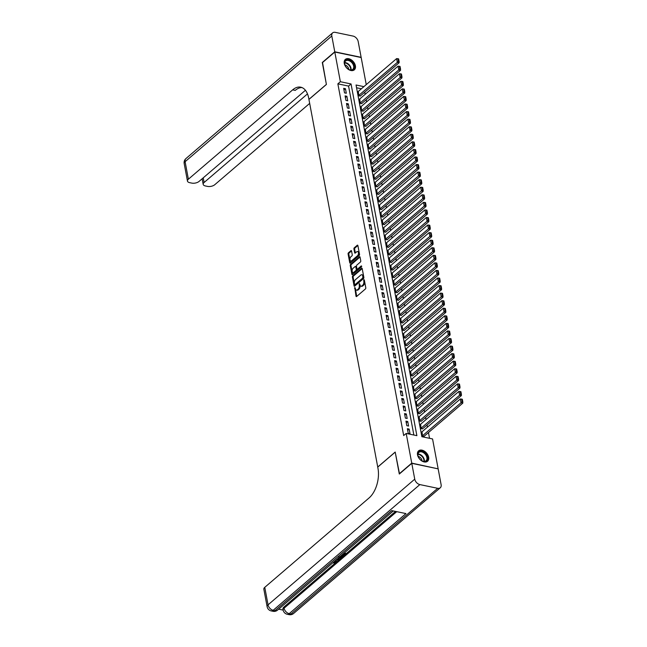 <?xml version="1.0" encoding="UTF-8"?>
<svg xmlns="http://www.w3.org/2000/svg" width="647" height="647" viewBox="0 0 647 647"><rect width="100%" height="100%" fill="white"/><g stroke="black" fill="none" stroke-linecap="round" stroke-linejoin="round"><path stroke-width="0.97" d="M354.766 287.47L355.996 296.172A0.865 0.485 -78.2 0 0 356.626 296.496L365.442 288.942A0.865 0.485 -78.2 0 0 365.79 287.778L364.318 279.892L363.873 279.666L363.824 281.502A2.766 1.561 -78.2 0 1 362.7 285.222L361.964 285.853A2.766 1.561 -78.2 0 1 360.953 286.184A2.766 1.561 -78.2 0 1 359.95 284.817L359.32 283.572L359.263 285.4A2.766 1.561 -78.2 0 1 358.147 289.12L357.411 289.751A2.766 1.561 -78.2 0 1 356.4 290.082A2.766 1.561 -78.2 0 1 355.397 288.716L354.766 287.47M355.26 287.996L356.707 296.326A0.865 0.485 -78.2 0 0 356.732 296.407M364.374 280.191L364.536 281.647L363.824 281.502M359.813 284.09L359.983 285.553L359.263 285.4M355.397 65.784A6.874 4.586 -130.6 0 1 354.305 69.844A6.874 4.586 -130.6 0 1 348.531 69.504A6.874 4.586 -130.6 0 1 344.277 63.455A6.874 4.586 -130.6 0 1 345.361 59.395A6.874 4.586 -130.6 0 1 351.143 59.734A6.874 4.586 -130.6 0 1 355.397 65.784M428.646 457.203A6.874 4.586 -130.6 0 1 427.562 461.262A6.874 4.586 -130.6 0 1 421.779 460.923A6.874 4.586 -130.6 0 1 417.525 454.881A6.874 4.586 -130.6 0 1 418.609 450.822A6.874 4.586 -130.6 0 1 424.392 451.161A6.874 4.586 -130.6 0 1 428.646 457.203M351.547 251.012A0.865 0.485 -78.2 0 0 350.925 250.688L348.45 252.807A0.865 0.485 -78.2 0 0 348.094 253.964L349.736 262.731A0.865 0.485 -78.2 0 0 350.367 263.054L359.182 255.5A0.865 0.485 -78.2 0 0 359.53 254.336L357.896 245.577A0.865 0.485 -78.2 0 0 357.265 245.253L354.273 247.809A0.865 0.485 -78.2 0 0 353.925 248.974L354.629 252.718A0.865 0.485 -78.2 0 0 355.26 253.042L356.74 251.772A2.313 1.302 -78.2 0 1 357.581 251.497A2.313 1.302 -78.2 0 1 358.47 253.309A2.313 1.302 -78.2 0 1 357.484 255.751L351.677 260.717A2.313 1.302 -78.2 0 1 350.828 261A2.313 1.302 -78.2 0 1 349.946 259.188A2.313 1.302 -78.2 0 1 350.933 256.746L351.903 255.921A0.865 0.485 -78.2 0 0 352.251 254.756L351.547 251.012M399.514 473.855L395.196 452.059L377.735 467.021L308.934 99.428L326.403 84.466L322.335 62.719L334.806 52.027L361.18 57.543L366.251 84.628M399.264 473.806L411.743 463.115L406.187 433.425L416.878 435.666L351.054 83.956L340.362 81.716L334.806 52.027M413.862 435.035L348.563 86.091L337.863 83.851L403.688 435.568L406.187 433.425M337.863 83.851L340.362 81.716M352.769 275.897A0.865 0.485 -78.2 0 0 352.421 277.053L354.055 285.82A0.865 0.485 -78.2 0 0 354.685 286.144L363.501 278.582A0.865 0.485 -78.2 0 0 363.857 277.426L362.215 268.667A0.865 0.485 -78.2 0 0 361.584 268.343L352.769 275.897L353.48 276.043A0.865 0.485 -78.2 0 0 353.133 277.207L354.774 285.966A0.865 0.485 -78.2 0 0 354.791 286.055M351.895 274.271L350.262 265.513A0.865 0.485 -78.2 0 1 350.609 264.348L359.425 256.794A0.865 0.485 -78.2 0 1 360.055 257.118L360.759 260.87A0.865 0.485 -78.2 0 1 360.403 262.027L356.829 265.092A0.865 0.485 -78.2 0 0 356.481 266.257L356.942 268.74A0.865 0.485 -78.2 0 0 357.573 269.063L361.293 265.877L361.487 266.912L352.526 274.595A0.865 0.485 -78.2 0 1 351.895 274.271L352.607 274.425L350.973 265.658L350.262 265.513M358.341 91.405L358.778 95.861L360.492 95.853M359.756 98.967L360.193 103.423L361.908 103.415M361.172 106.537L361.608 110.985L363.323 110.977M362.587 114.098L363.024 118.547L364.738 118.547M364.002 121.66L364.439 126.116L366.153 126.108M365.418 129.222L365.854 133.678L367.569 133.67M366.833 136.792L367.27 141.24L368.984 141.232M368.248 144.354L368.685 148.802L370.399 148.802M369.663 151.916L370.1 156.372L371.815 156.364M371.079 159.477L371.515 163.934L373.23 163.926M372.494 167.047L372.931 171.495L374.645 171.487M373.909 174.609L374.346 179.057L376.061 179.057M375.325 182.171L375.761 186.619L377.476 186.619M376.74 189.733L377.177 194.189L378.891 194.181M378.155 197.295L378.592 201.751L380.307 201.743M379.571 204.864L380.007 209.313L381.722 209.313M380.986 212.426L381.423 216.874L383.137 216.874M382.401 219.988L382.838 224.444L384.553 224.436M383.817 227.55L384.253 232.006L385.968 231.998M385.232 235.12L385.669 239.568L387.383 239.56M386.647 242.682L387.084 247.13L388.798 247.13M388.063 250.243L388.499 254.7L390.214 254.692M389.478 257.805L389.923 262.261L391.629 262.253M390.893 265.375L391.338 269.823L393.044 269.815M392.308 272.937L392.753 277.385L394.46 277.385M393.724 280.499L394.169 284.955L395.875 284.947M395.147 288.061L395.584 292.517L397.29 292.509M396.562 295.622L396.999 300.079L398.706 300.071M397.978 303.192L398.415 307.64L400.121 307.64M399.393 310.754L399.83 315.202L401.536 315.202M400.808 318.316L401.245 322.772L402.952 322.764M402.224 325.878L402.66 330.334L404.367 330.326M403.639 333.448L404.076 337.896L405.782 337.888M405.054 341.009L405.491 345.458L407.198 345.458M406.47 348.571L406.906 353.027L408.613 353.019M407.885 356.133L408.322 360.589L410.028 360.581M409.3 363.703L409.737 368.151L411.443 368.143M410.716 371.265L411.152 375.713L412.859 375.713M412.131 378.827L412.568 383.283L414.282 383.275M413.546 386.388L413.983 390.845L415.697 390.837M414.962 393.958L415.398 398.406L417.113 398.398M416.377 401.52L416.814 405.968L418.528 405.968M417.792 409.082L418.229 413.53L419.943 413.53M419.207 416.644L419.644 421.1L421.359 421.092M420.623 424.206L421.06 428.662L422.774 428.654M407.367 428.702L408.217 433.247L410.004 433.619L409.155 429.074L407.367 428.702M405.952 421.14L406.801 425.677L408.589 426.049L407.739 421.512L405.952 421.14M404.537 413.579L405.386 418.116L407.173 418.488L406.324 413.951L404.537 413.579M403.121 406.017L403.971 410.554L405.758 410.926L404.909 406.389L403.121 406.017M401.706 398.447L402.555 402.992L404.343 403.364L403.493 398.827L401.706 398.447M400.291 390.885L401.14 395.422L402.927 395.794L402.078 391.257L400.291 390.885M398.875 383.323L399.725 387.86L401.512 388.232L400.655 383.695L398.875 383.323M397.46 375.761L398.309 380.299L400.089 380.671L399.239 376.133L397.46 375.761M396.045 368.2L396.894 372.737L398.673 373.109L397.824 368.572L396.045 368.2M394.63 360.63L395.479 365.167L397.258 365.539L396.409 361.002L394.63 360.63M393.214 353.068L394.063 357.605L395.843 357.977L394.993 353.44L393.214 353.068M391.799 345.506L392.648 350.043L394.427 350.415L393.578 345.878L391.799 345.506M390.384 337.944L391.233 342.481L393.012 342.853L392.163 338.316L390.384 337.944M388.968 330.374L389.817 334.911L391.597 335.292L390.748 330.746L388.968 330.374M387.553 322.813L388.402 327.35L390.181 327.722L389.332 323.185L387.553 322.813M386.138 315.251L386.987 319.788L388.766 320.16L387.917 315.623L386.138 315.251M384.722 307.689L385.572 312.226L387.351 312.598L386.502 308.061L384.722 307.689M383.307 300.119L384.156 304.664L385.935 305.036L385.086 300.491L383.307 300.119M381.892 292.557L382.741 297.094L384.52 297.466L383.671 292.929L381.892 292.557M380.476 284.995L381.326 289.532L383.105 289.905L382.256 285.367L380.476 284.995M379.061 277.434L379.91 281.971L381.69 282.343L380.84 277.806L379.061 277.434M377.646 269.864L378.495 274.409L380.274 274.781L379.425 270.244L377.646 269.864M376.23 262.302L377.08 266.839L378.859 267.211L378.01 262.674L376.23 262.302M374.815 254.74L375.664 259.277L377.444 259.649L376.594 255.112L374.815 254.74M373.4 247.178L374.249 251.715L376.028 252.087L375.179 247.55L373.4 247.178M371.985 239.616L372.834 244.154L374.613 244.526L373.764 239.988L371.985 239.616M370.569 232.047L371.418 236.584L373.198 236.964L372.348 232.419L370.569 232.047M369.154 224.485L370.003 229.022L371.782 229.394L370.933 224.857L369.154 224.485M367.739 216.923L368.588 221.46L370.367 221.832L369.518 217.295L367.739 216.923M366.323 209.361L367.173 213.898L368.952 214.27L368.103 209.733L366.323 209.361M364.908 201.791L365.757 206.336L367.536 206.708L366.687 202.163L364.908 201.791M363.493 194.229L364.342 198.766L366.121 199.139L365.272 194.601L363.493 194.229M362.077 186.668L362.927 191.205L364.706 191.577L363.857 187.04L362.077 186.668M360.654 179.106L361.511 183.643L363.29 184.015L362.441 179.478L360.654 179.106M359.239 171.536L360.088 176.081L361.875 176.453L361.026 171.916L359.239 171.536M357.823 163.974L358.673 168.511L360.46 168.883L359.611 164.346L357.823 163.974M356.408 156.412L357.257 160.949L359.045 161.321L358.195 156.784L356.408 156.412M354.993 148.85L355.842 153.388L357.629 153.76L356.78 149.222L354.993 148.85M353.577 141.281L354.427 145.826L356.214 146.198L355.365 141.661L353.577 141.281M352.162 133.719L353.011 138.256L354.799 138.628L353.949 134.091L352.162 133.719M350.747 126.157L351.596 130.694L353.383 131.066L352.534 126.529L350.747 126.157M349.331 118.595L350.181 123.132L351.968 123.504L351.119 118.967L349.331 118.595M347.916 111.033L348.765 115.57L350.553 115.942L349.703 111.405L347.916 111.033M346.501 103.463L347.35 108L349.137 108.381L348.288 103.835L346.501 103.463M345.086 95.902L345.935 100.439L347.722 100.811L346.873 96.274L345.086 95.902M346.307 93.249L345.458 88.712L343.67 88.34L344.519 92.877L346.307 93.249M429.543 438.318L428.468 432.552M427.449 427.133L427.052 424.99M426.033 419.571L425.637 417.428M424.618 412.01L424.222 409.858M423.203 404.44L422.806 402.297M421.787 396.878L421.391 394.735M420.372 389.316L419.976 387.173M418.957 381.754L418.56 379.603M417.541 374.184L417.145 372.041M416.126 366.623L415.73 364.479M414.711 359.061L414.315 356.918M413.296 351.499L412.899 349.356M411.88 343.937L411.484 341.786M410.465 336.367L410.069 334.224M409.05 328.805L408.645 326.662M407.634 321.244L407.23 319.1M406.219 313.682L405.815 311.53M404.804 306.112L404.399 303.969M403.388 298.55L402.984 296.407M401.973 290.988L401.569 288.845M400.558 283.426L400.153 281.275M399.142 275.857L398.738 273.713M397.727 268.295L397.323 266.152M396.312 260.733L395.907 258.59M394.896 253.171L394.492 251.028M393.481 245.601L393.077 243.458M392.066 238.039L391.661 235.896M390.651 230.478L390.246 228.334M389.235 222.916L388.831 220.773M387.82 215.354L387.416 213.203M386.405 207.784L386 205.641M384.989 200.222L384.585 198.079M383.574 192.66L383.17 190.517M382.159 185.099L381.754 182.947M380.743 177.529L380.339 175.386M379.328 169.967L378.924 167.824M377.913 162.405L377.508 160.262M376.497 154.843L376.093 152.692M375.082 147.273L374.678 145.13M373.659 139.712L373.262 137.568M372.243 132.15L371.847 130.007M370.828 124.588L370.432 122.445M369.413 117.018L369.016 114.875M367.997 109.456L367.601 107.313M366.582 101.894L366.186 99.751M365.167 94.333L364.771 92.189M361.406 88.776L356.562 87.766M422.038 431.775L422.475 436.224L424.189 436.224M437.906 468.808L411.743 463.115M363.905 86.641L356.044 85L421.868 436.709L432.56 438.941L438.116 468.63M348.563 86.091L351.054 83.956M409.155 429.074L407.675 430.344M407.739 421.512L406.259 422.782M406.324 413.951L404.844 415.212M404.909 406.389L403.429 407.65M403.493 398.827L402.013 400.089M402.078 391.257L400.598 392.527M400.655 383.695L399.183 384.957M399.239 376.133L397.768 377.395M397.824 368.572L396.352 369.833M396.409 361.002L394.937 362.271M394.993 353.44L393.522 354.702M393.578 345.878L392.106 347.14M392.163 338.316L390.691 339.578M390.748 330.746L389.276 332.016M389.332 323.185L387.86 324.454M387.917 315.623L386.445 316.884M386.502 308.061L385.03 309.323M385.086 300.491L383.614 301.761M383.671 292.929L382.199 294.199M382.256 285.367L380.784 286.629M380.84 277.806L379.368 279.067M379.425 270.244L377.953 271.505M378.01 262.674L376.538 263.944M376.594 255.112L375.123 256.374M375.179 247.55L373.707 248.812M373.764 239.988L372.292 241.25M372.348 232.419L370.877 233.688M370.933 224.857L369.461 226.118M369.518 217.295L368.046 218.557M368.103 209.733L366.623 210.995M366.687 202.163L365.207 203.433M365.272 194.601L363.792 195.871M363.857 187.04L362.377 188.301M362.441 179.478L360.961 180.739M361.026 171.916L359.546 173.178M359.611 164.346L358.131 165.616M358.195 156.784L356.715 158.046M356.78 149.222L355.3 150.484M355.365 141.661L353.885 142.922M353.949 134.091L352.469 135.36M352.534 126.529L351.054 127.791M351.119 118.967L349.639 120.229M349.703 111.405L348.223 112.667M348.288 103.835L346.808 105.105M346.873 96.274L345.393 97.543M345.458 88.712L343.978 89.973M356.4 290.082L357.112 290.236A2.766 1.561 -78.2 0 0 358.123 289.905L357.411 289.751M359.983 285.553A2.766 1.561 -78.2 0 1 358.859 289.274L358.123 289.905M360.953 286.184L361.665 286.33A2.766 1.561 -78.2 0 0 362.676 285.998L361.964 285.853M364.536 281.647A2.766 1.561 -78.2 0 1 363.412 285.367L362.676 285.998M362.191 268.578L353.48 276.043M354.588 284.413L355.033 284.64L362.773 278.008L362.813 276.115A2.766 1.561 -78.2 0 0 361.81 274.749A2.766 1.561 -78.2 0 0 360.8 275.088L355.51 279.617A2.766 1.561 -78.2 0 0 354.386 283.337L354.588 284.413M361.81 274.749L362.522 274.902A2.766 1.561 -78.2 0 1 363.525 276.269L363.485 278.153L355.745 284.785M360.031 257.037L351.321 264.502A0.865 0.485 -78.2 0 0 350.973 265.658M357.257 269.168L357.969 269.322A0.865 0.485 -78.2 0 0 358.284 269.217L361.746 266.249M353.116 268.27A2.313 1.302 -78.2 0 0 352.13 270.705A2.313 1.302 -78.2 0 0 353.019 272.524A2.313 1.302 -78.2 0 0 353.86 272.241L355.907 270.495A0.865 0.485 -78.2 0 0 356.254 269.33L355.793 266.839A0.865 0.485 -78.2 0 0 355.163 266.524L353.116 268.27M353.019 272.524L353.731 272.67A2.313 1.302 -78.2 0 0 354.572 272.395L353.86 272.241M355.478 266.418L356.19 266.564A0.865 0.485 -78.2 0 1 356.505 266.993L356.974 269.475A0.865 0.485 -78.2 0 1 356.618 270.64L354.572 272.395M350.828 261L351.547 261.145A2.313 1.302 -78.2 0 0 352.389 260.87L351.677 260.717M357.581 251.497L358.292 251.643A2.313 1.302 -78.2 0 1 359.182 253.462A2.313 1.302 -78.2 0 1 358.195 255.897L352.389 260.87M357.872 245.488L354.993 247.963A0.865 0.485 -78.2 0 0 354.637 249.119L355.34 252.872A0.865 0.485 -78.2 0 0 355.357 252.953M351.531 250.923L349.162 252.953A0.865 0.485 -78.2 0 0 348.814 254.117L350.448 262.876A0.865 0.485 -78.2 0 0 350.472 262.965M423.85 436.515L462.807 403.13L461.028 402.757L422.402 435.843M421.698 432.067L460.316 398.973L461.61 399.094L462.104 401.747L462.815 401.892L462.322 399.248L461.61 399.094M462.104 401.747L461.028 402.757L460.316 398.973M462.815 401.892L462.807 403.13M426.373 454.704A5.952 3.963 -130.6 0 1 426.931 460.51A5.952 3.963 -130.6 0 1 421.723 460.713A5.952 3.963 -130.6 0 1 418.997 458.068A5.952 3.963 -130.6 0 1 418.261 456.669A5.952 3.963 -130.6 0 1 419.984 451.274A5.952 3.963 -130.6 0 1 426.373 454.704M421.634 460.656A5.508 3.672 49.4 0 0 426.025 460.777A5.508 3.672 49.4 0 0 425.855 455.043A5.508 3.672 49.4 0 0 418.852 452.415A5.508 3.672 49.4 0 0 418.302 456.766M422.022 460.866A3.922 2.612 49.4 0 0 421.229 458.61A3.922 2.612 49.4 0 0 418.156 456.353M427.141 461.57A6.834 4.553 49.4 0 0 426.923 454.453A6.834 4.553 49.4 0 0 418.245 451.194M353.125 63.277A5.952 3.963 -130.6 0 1 353.683 69.083A5.952 3.963 -130.6 0 1 348.474 69.294A5.952 3.963 -130.6 0 1 345.749 66.641A5.952 3.963 -130.6 0 1 345.005 65.25A5.952 3.963 -130.6 0 1 346.735 59.856A5.952 3.963 -130.6 0 1 353.125 63.277M348.385 69.237A5.508 3.672 49.4 0 0 352.769 69.358A5.508 3.672 49.4 0 0 352.599 63.616A5.508 3.672 49.4 0 0 345.603 60.988A5.508 3.672 49.4 0 0 345.045 65.347M348.773 69.447A3.922 2.612 49.4 0 0 347.973 67.191A3.922 2.612 49.4 0 0 344.9 64.926M353.885 70.143A6.834 4.553 49.4 0 0 353.666 63.034A6.834 4.553 49.4 0 0 344.997 59.767M335.793 560.221L336.577 561.434L336.125 562.3L333.723 563.027L333.609 562.421L335.753 561.337M338.082 558.264L339.165 558.927L338.802 559.946L336.044 560.003M344.204 553.015L345.7 553.331L345.813 553.937L343.703 555.741L343.096 555.037L344.236 554.058M278.663 609.175L283.168 610.113M267.122 606.716A5.289 5.289 0 0 0 271.239 610.922A5.289 2.984 101.8 0 0 273.171 610.283A5.289 3.526 -130.6 0 1 268.044 604.848A5.289 2.58 169.4 0 0 267.122 606.716L263.847 589.207A5.289 2.58 -10.6 0 1 264.769 587.339L268.044 604.848L414.743 479.152A5.289 3.526 49.4 0 0 419.863 484.587L273.171 610.283L274.951 610.655L391.71 510.612L405.968 513.589L289.209 613.639A5.289 3.526 -130.6 0 1 284.082 608.204A5.289 2.58 169.4 0 0 283.16 610.072L282.949 608.94A5.289 2.58 -10.6 0 1 283.871 607.072L284.082 608.204L396.748 511.664M395.511 511.405L336.141 562.275M336.092 562.316L283.871 607.072M341.438 555.385L342.934 555.7L343.047 556.307L342.028 557.18L340.694 557.932L338.438 557.957M414.743 479.152L411.783 463.341L399.304 474.033L395.212 452.132L377.743 467.102L377.985 468.388A22.038 12.422 101.8 0 1 369.049 497.98L264.769 587.339M419.863 484.587L437.687 488.307A5.289 3.526 49.4 0 0 440.275 487.789A5.289 3.526 49.4 0 0 441.117 484.668L438.156 468.857L411.783 463.341M343.209 555.644L344.9 554.196L343.581 553.921L341.656 555.191M343.654 553.484L345.813 553.937M340.896 555.854L343.047 556.307M338.858 557.593L340.945 557.488L342.134 556.566L340.468 556.218M338.793 557.002L341.479 556.42M340.945 557.488L340.832 556.881M341.527 557.083L341.414 556.477M337.718 558.571L339.279 559.534M336.448 559.655L338.543 559.639L337.313 558.919M333.723 563.027L335.647 562.178L334.863 561.014M335.955 561.62L335.647 562.178L335.534 561.572M334.014 562.639L333.901 562.033M335.34 560.666L336.577 561.434M322.538 62.541L326.387 84.385L308.926 99.355L308.684 98.069A22.038 12.422 -78.2 0 0 300.718 87.183A22.038 12.422 -78.2 0 0 292.67 89.844L188.382 179.203A5.289 2.58 169.4 0 0 187.46 181.071A5.289 2.58 169.4 0 0 189.668 182.664L191.771 183.101A5.289 2.58 169.4 0 0 199.041 181.435L305.433 90.273M334.766 51.8L361.139 57.316L358.179 41.513A5.289 3.526 49.4 0 0 353.052 36.078L335.235 32.35A5.289 3.526 49.4 0 0 332.639 32.876A5.289 3.526 49.4 0 0 331.806 35.997L334.766 51.8L322.287 62.492M307.495 93.896L204.104 182.494A5.289 2.58 169.4 0 0 203.182 184.355A5.289 2.58 169.4 0 0 205.382 185.948L207.485 186.393A5.289 2.58 169.4 0 0 214.755 184.719L309.678 103.391M301.979 87.571A22.038 12.422 -78.2 0 0 295.234 90.386L292.67 89.844M422.434 428.945L461.392 395.56L459.613 395.188L420.987 428.282M420.283 424.505L458.901 391.411L460.195 391.532L460.688 394.177L461.4 394.33L460.907 391.678L460.195 391.532M460.688 394.177L459.613 395.188L458.901 391.411M461.4 394.33L461.392 395.56M421.011 421.383L459.977 387.998L458.197 387.626L419.571 420.72M418.868 416.935L457.486 383.849L458.78 383.97L459.273 386.615L459.985 386.769L459.491 384.116L458.78 383.97M459.273 386.615L458.197 387.626L457.486 383.849M459.985 386.769L459.977 387.998M419.596 413.821L458.561 380.436L456.782 380.064L418.156 413.158M417.452 409.373L456.07 376.279L457.364 376.408L457.858 379.053L458.569 379.199L458.076 376.554L457.364 376.408M457.858 379.053L456.782 380.064L456.07 376.279M458.569 379.199L458.561 380.436M418.18 406.259L457.146 372.874L455.367 372.502L416.741 405.596M416.037 401.811L454.655 368.717L455.941 368.839L456.442 371.491L457.154 371.637L456.661 368.992L455.941 368.839M456.442 371.491L455.367 372.502L454.655 368.717M457.154 371.637L457.146 372.874M416.765 398.689L455.731 365.312L453.951 364.932L415.325 398.026M414.622 394.249L453.24 361.155L454.526 361.277L455.027 363.921L455.739 364.075L455.245 361.43L454.526 361.277M455.027 363.921L453.951 364.932L453.24 361.155M455.739 364.075L455.731 365.312M415.35 391.128L454.315 357.742L452.536 357.37L413.91 390.464M413.207 386.68L451.824 353.594L453.11 353.715L453.612 356.36L454.323 356.513L453.83 353.86L453.11 353.715M453.612 356.36L452.536 357.37L451.824 353.594M454.323 356.513L454.315 357.742M413.934 383.566L452.9 350.181L451.113 349.809L412.495 382.903M411.791 379.118L450.409 346.024L451.695 346.153L452.196 348.798L452.908 348.943L452.415 346.299L451.695 346.153M452.196 348.798L451.113 349.809L450.409 346.024M452.908 348.943L452.9 350.181M412.519 376.004L451.485 342.619L449.697 342.247L411.08 375.341M410.376 371.556L448.994 338.462L450.28 338.583L450.781 341.236L451.493 341.381L450.999 338.737L450.28 338.583M450.781 341.236L449.697 342.247L448.994 338.462M451.493 341.381L451.485 342.619M411.104 368.442L450.069 335.057L448.282 334.685L409.664 367.771M408.961 363.994L447.578 330.9L448.864 331.021L449.366 333.666L450.077 333.82L449.584 331.175L448.864 331.021M449.366 333.666L448.282 334.685L447.578 330.9M450.077 333.82L450.069 335.057M409.688 360.872L448.654 327.487L446.867 327.115L408.249 360.209M407.545 356.424L446.163 323.338L447.449 323.46L447.95 326.104L448.662 326.258L448.161 323.605L447.449 323.46M447.95 326.104L446.867 327.115L446.163 323.338M448.662 326.258L448.654 327.487M408.273 353.311L447.239 319.925L445.451 319.553L406.834 352.647M406.13 348.862L444.748 315.768L446.034 315.898L446.535 318.542L447.247 318.688L446.745 316.043L446.034 315.898M446.535 318.542L445.451 319.553L444.748 315.768M447.247 318.688L447.239 319.925M406.858 345.749L445.823 312.364L444.036 311.991L405.418 345.086M404.715 341.301L443.332 308.207L444.618 308.328L445.12 310.981L445.832 311.126L445.33 308.482L444.618 308.328M445.12 310.981L444.036 311.991L443.332 308.207M445.832 311.126L445.823 312.364M405.443 338.187L444.408 304.802L442.621 304.43L404.003 337.516M403.299 333.739L441.917 300.645L443.203 300.766L443.705 303.419L444.416 303.564L443.915 300.92L443.203 300.766M443.705 303.419L442.621 304.43L441.917 300.645M444.416 303.564L444.408 304.802M404.027 330.617L442.993 297.232L441.205 296.86L402.588 329.954M401.876 326.177L440.502 293.083L441.788 293.204L442.289 295.849L443.001 296.002L442.499 293.35L441.788 293.204M442.289 295.849L441.205 296.86L440.502 293.083M443.001 296.002L442.993 297.232M402.612 323.055L441.577 289.67L439.79 289.298L401.172 322.392M400.461 318.607L439.087 285.521L440.372 285.642L440.866 288.287L441.586 288.441L441.084 285.788L440.372 285.642M440.866 288.287L439.79 289.298L439.087 285.521M441.586 288.441L441.577 289.67M401.197 315.493L440.162 282.108L438.375 281.736L399.757 314.83M399.045 311.045L437.671 277.951L438.957 278.081L439.45 280.725L440.17 280.871L439.669 278.226L438.957 278.081M439.45 280.725L438.375 281.736L437.671 277.951M440.17 280.871L440.162 282.108M399.781 307.932L438.747 274.546L436.96 274.174L398.342 307.26M397.63 303.483L436.256 270.389L437.542 270.511L438.035 273.163L438.755 273.309L438.254 270.664L437.542 270.511M438.035 273.163L436.96 274.174L436.256 270.389M438.755 273.309L438.747 274.546M398.366 300.362L437.332 266.985L435.544 266.604L396.926 299.698M396.215 295.922L434.841 262.828L436.127 262.949L436.62 265.593L437.34 265.747L436.838 263.094L436.127 262.949M436.62 265.593L435.544 266.604L434.841 262.828M437.34 265.747L437.332 266.985M396.951 292.8L435.916 259.415L434.129 259.043L395.511 292.137M394.799 288.352L433.425 255.266L434.711 255.387L435.205 258.032L435.924 258.185L435.423 255.533L434.711 255.387M435.205 258.032L434.129 259.043L433.425 255.266M435.924 258.185L435.916 259.415M395.535 285.238L434.501 251.853L432.714 251.481L394.096 284.575M393.384 280.79L432.01 247.696L433.296 247.825L433.789 250.47L434.509 250.615L434.008 247.971L433.296 247.825M433.789 250.47L432.714 251.481L432.01 247.696M434.509 250.615L434.501 251.853M394.12 277.676L433.086 244.291L431.298 243.919L392.68 277.013M391.969 273.228L430.595 240.134L431.881 240.255L432.374 242.908L433.086 243.054L432.592 240.409L431.881 240.255M432.374 242.908L431.298 243.919L430.595 240.134M433.086 243.054L433.086 244.291M392.705 270.106L431.662 236.729L429.883 236.349L391.265 269.443M390.553 265.666L429.179 232.572L430.465 232.694L430.959 235.338L431.67 235.492L431.177 232.847L430.465 232.694M430.959 235.338L429.883 236.349L429.179 232.572M431.67 235.492L431.662 236.729M391.289 262.545L430.247 229.159L428.468 228.787L389.85 261.881M389.138 258.096L427.764 225.01L429.05 225.132L429.543 227.776L430.255 227.93L429.762 225.277L429.05 225.132M429.543 227.776L428.468 228.787L427.764 225.01M430.255 227.93L430.247 229.159M389.874 254.983L428.832 221.597L427.052 221.225L388.435 254.32M387.723 250.535L426.349 217.441L427.635 217.57L428.128 220.215L428.84 220.36L428.346 217.715L427.635 217.57M428.128 220.215L427.052 221.225L426.349 217.441M428.84 220.36L428.832 221.597M388.459 247.421L427.416 214.036L425.637 213.664L387.019 246.758M386.308 242.973L424.933 209.879L426.219 210L426.713 212.653L427.424 212.798L426.931 210.154L426.219 210M426.713 212.653L425.637 213.664L424.933 209.879M427.424 212.798L427.416 214.036M387.043 239.859L426.001 206.474L424.222 206.102L385.604 239.188M384.892 235.411L423.518 202.317L424.804 202.438L425.297 205.091L426.009 205.236L425.516 202.592L424.804 202.438M425.297 205.091L424.222 206.102L423.518 202.317M426.009 205.236L426.001 206.474M385.628 232.289L424.586 198.904L422.806 198.532L384.189 231.626M383.477 227.849L422.103 194.755L423.389 194.876L423.882 197.521L424.594 197.675L424.1 195.022L423.389 194.876M423.882 197.521L422.806 198.532L422.103 194.755M424.594 197.675L424.586 198.904M384.213 224.727L423.17 191.342L421.391 190.97L382.773 224.064M382.062 220.279L420.679 187.185L421.973 187.315L422.467 189.959L423.178 190.105L422.685 187.46L421.973 187.315M422.467 189.959L421.391 190.97L420.679 187.185M423.178 190.105L423.17 191.342M382.798 217.166L421.755 183.78L419.976 183.408L381.358 216.502M380.646 212.717L419.264 179.623L420.558 179.745L421.051 182.397L421.763 182.543L421.27 179.898L420.558 179.745M421.051 182.397L419.976 183.408L419.264 179.623M421.763 182.543L421.755 183.78M381.382 209.604L420.34 176.219L418.56 175.847L379.943 208.932M379.231 205.156L417.849 172.062L419.143 172.183L419.636 174.836L420.348 174.981L419.854 172.337L419.143 172.183M419.636 174.836L418.56 175.847L417.849 172.062M420.348 174.981L420.34 176.219M379.967 202.034L418.924 168.649L417.145 168.277L378.527 201.371M377.816 197.594L416.433 164.5L417.727 164.621L418.221 167.266L418.933 167.419L418.439 164.767L417.727 164.621M418.221 167.266L417.145 168.277L416.433 164.5M418.933 167.419L418.924 168.649M378.552 194.472L417.509 161.087L415.73 160.715L377.112 193.809M376.4 190.024L415.018 156.938L416.312 157.059L416.805 159.704L417.517 159.858L417.024 157.205L416.312 157.059M416.805 159.704L415.73 160.715L415.018 156.938M417.517 159.858L417.509 161.087M377.136 186.91L416.094 153.525L414.315 153.153L375.697 186.247M374.985 182.462L413.603 149.368L414.897 149.497L415.39 152.142L416.102 152.288L415.609 149.643L414.897 149.497M415.39 152.142L414.315 153.153L413.603 149.368M416.102 152.288L416.094 153.525M375.721 179.348L414.678 145.963L412.899 145.591L374.281 178.677M373.57 174.9L412.188 141.806L413.482 141.928L413.975 144.58L414.687 144.726L414.193 142.081L413.482 141.928M413.975 144.58L412.899 145.591L412.188 141.806M414.687 144.726L414.678 145.963M374.306 171.779L413.263 138.401L411.484 138.021L372.858 171.115M372.154 167.338L410.772 134.244L412.066 134.366L412.56 137.01L413.271 137.164L412.778 134.519L412.066 134.366M412.56 137.01L411.484 138.021L410.772 134.244M413.271 137.164L413.263 138.401M372.89 164.217L411.848 130.831L410.069 130.459L371.443 163.554M370.739 159.769L409.357 126.683L410.651 126.804L411.144 129.449L411.856 129.602L411.363 126.949L410.651 126.804M411.144 129.449L410.069 130.459L409.357 126.683M411.856 129.602L411.848 130.831M371.475 156.655L410.433 123.27L408.653 122.898L370.027 155.992M369.324 152.207L407.942 119.113L409.236 119.242L409.729 121.887L410.441 122.032L409.947 119.388L409.236 119.242M409.729 121.887L408.653 122.898L407.942 119.113M410.441 122.032L410.433 123.27M370.06 149.093L409.017 115.708L407.238 115.336L368.612 148.43M367.908 144.645L406.526 111.551L407.82 111.672L408.314 114.325L409.025 114.47L408.532 111.826L407.82 111.672M408.314 114.325L407.238 115.336L406.526 111.551M409.025 114.47L409.017 115.708M368.644 141.531L407.602 108.146L405.823 107.774L367.197 140.86M366.493 137.083L405.111 103.989L406.405 104.11L406.898 106.755L407.61 106.909L407.117 104.264L406.405 104.11M406.898 106.755L405.823 107.774L405.111 103.989M407.61 106.909L407.602 108.146M367.229 133.961L406.187 100.576L404.407 100.204L365.781 133.298M365.078 129.513L403.696 96.427L404.99 96.549L405.483 99.193L406.195 99.347L405.701 96.694L404.99 96.549M405.483 99.193L404.407 100.204L403.696 96.427M406.195 99.347L406.187 100.576M365.814 126.4L404.771 93.014L402.992 92.642L364.366 125.736M363.663 121.951L402.28 88.857L403.574 88.987L404.068 91.631L404.779 91.777L404.286 89.132L403.574 88.987M404.068 91.631L402.992 92.642L402.28 88.857M404.779 91.777L404.771 93.014M364.398 118.838L403.356 85.453L401.577 85.081L362.951 118.175M362.247 114.39L400.865 81.296L402.159 81.417L402.652 84.07L403.364 84.215L402.871 81.571L402.159 81.417M402.652 84.07L401.577 85.081L400.865 81.296M403.364 84.215L403.356 85.453M362.975 111.276L401.941 77.891L400.161 77.519L361.536 110.605M360.832 106.828L399.45 73.734L400.744 73.855L401.237 76.508L401.949 76.653L401.455 74.009L400.744 73.855M401.237 76.508L400.161 77.519L399.45 73.734M401.949 76.653L401.941 77.891M361.56 103.706L400.525 70.321L398.746 69.949L360.12 103.043M359.417 99.266L398.034 66.172L399.328 66.293L399.822 68.938L400.533 69.092L400.04 66.439L399.328 66.293M399.822 68.938L398.746 69.949L398.034 66.172M400.533 69.092L400.525 70.321M360.144 96.144L399.11 62.759L397.331 62.387L358.705 95.481M358.001 91.696L396.619 58.602L397.913 58.731L398.406 61.376L399.118 61.53L398.625 58.877L397.913 58.731M398.406 61.376L397.331 62.387L396.619 58.602M399.118 61.53L399.11 62.759M355.235 288.433L354.524 288.287M364.342 280.628L363.63 280.483M359.789 284.534L359.077 284.381M358.859 289.274L358.147 289.12M363.412 285.367L362.7 285.222M356.707 296.326L355.996 296.172M362.15 268.456L361.584 268.343M354.774 285.966L354.055 285.82M353.133 277.207L352.421 277.053M363.485 278.153L362.773 278.008M363.727 277.345L363.016 277.191M363.525 276.269L362.813 276.115M351.321 264.502L350.609 264.348M359.991 256.916L359.425 256.794M358.284 269.217L357.573 269.063M356.618 270.64L355.907 270.495M356.974 269.475L356.254 269.33M356.505 266.993L355.793 266.839M358.195 255.897L357.484 255.751M355.34 252.872L354.629 252.718M354.637 249.119L353.925 248.974M354.993 247.963L354.273 247.809M357.831 245.367L357.265 245.253M350.448 262.876L349.736 262.731M348.814 254.117L348.094 253.964M349.162 252.953L348.45 252.807M351.483 250.801L350.925 250.688M417.962 454.008A5.508 3.672 -130.6 0 1 423.251 457.267A5.508 3.672 -130.6 0 1 424.311 461.416M423.939 461.408A5.33 3.55 49.4 0 0 422.895 457.534A5.33 3.55 49.4 0 0 417.913 454.38M344.714 62.589A5.508 3.672 -130.6 0 1 350.003 65.848A5.508 3.672 -130.6 0 1 351.054 69.989M350.682 69.989A5.33 3.55 49.4 0 0 349.639 66.107A5.33 3.55 49.4 0 0 344.657 62.953M283.16 610.072A5.289 5.289 0 0 0 287.276 614.278A5.289 2.984 101.8 0 0 289.209 613.639L290.988 614.011L437.687 488.307M293.584 613.485A5.289 3.526 -130.6 0 1 290.988 614.011A5.289 2.984 -78.2 0 1 289.055 614.65A5.289 5.289 0 0 0 293.584 613.485L440.275 487.789M277.539 610.137A5.289 3.526 -130.6 0 1 274.951 610.655A5.289 2.984 -78.2 0 1 273.018 611.294A5.289 5.289 0 0 0 277.539 610.137L393.303 510.944M337.475 559.647L337.362 559.04M331.806 35.997L185.107 161.693L188.382 179.203M203.231 177.844L204.104 182.494M185.107 161.693A5.289 3.526 -130.6 0 1 185.94 158.572A5.289 5.289 0 0 0 184.185 163.562A5.289 2.58 -10.6 0 1 185.107 161.693M355.526 284.858L354.807 284.712M287.276 614.278L289.055 614.65M271.239 610.922L273.018 611.294M202.139 178.782L203.182 184.355M332.639 32.876L185.94 158.572M184.185 163.562L187.46 181.071"/></g></svg>
